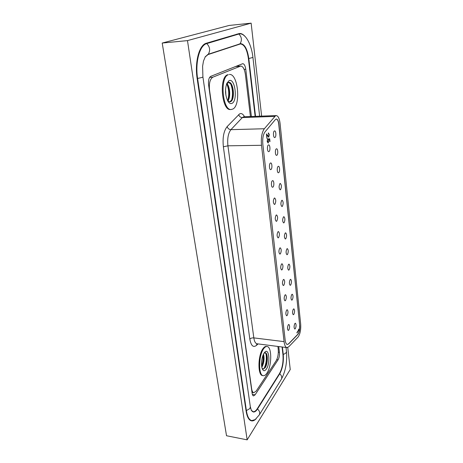 <?xml version="1.0" encoding="UTF-8"?>
<svg xmlns="http://www.w3.org/2000/svg" width="463" height="463" viewBox="0 0 463 463"><rect width="100%" height="100%" fill="white"/><g stroke="black" fill="none" stroke-linecap="round" stroke-linejoin="round"><path stroke-width="0.69" d="M265.102 352.748L266.341 354.073C267.631 358.617 267.134 363.166 264.848 367.703L263.025 369.046M265.884 353.304C266.914 358.657 266.26 363.796 263.916 368.722M261.838 367.275L261.838 367.269C264.026 363.096 264.587 358.715 263.522 354.12M262.075 368.241L263.169 369.08L265.143 367.749C267.996 363.866 268.083 352.794 265.253 352.76L263.991 353.263M264.24 352.893C261.734 356.203 260.652 365.486 262.371 369.046C263.459 371.233 264.784 371.257 266.335 369.121C270.733 363.038 268.951 346.579 264.477 352.575L264.24 352.893M263.354 354.473C264.228 358.796 263.696 362.928 261.763 366.887M266.867 373.23C265.675 375.001 264.489 375.817 263.302 375.678C258.232 375.684 258.51 355.248 263.69 348.662C264.819 347.105 265.924 346.388 267.012 346.509C272.047 346.596 271.914 366.198 266.867 373.23M263.03 355.248C263.325 358.941 262.862 362.541 261.641 366.048M267.012 346.509L266.352 346.422C265.258 346.301 264.147 347.019 263.019 348.575C257.827 355.156 257.555 375.586 262.631 375.58L263.302 375.678M250.425 116.537L245.407 74.537C244.597 69.172 243.046 66.342 240.754 66.047L212.824 77.188C209.994 79.04 208.9 83.369 209.536 90.181L251.664 388.833C252.028 391.183 252.746 392.474 253.805 392.711L256.189 391.073L276.122 360.827C277.864 357.679 278.57 353.842 278.228 349.322L277.887 346.446M231.303 109.482L230.539 109.511C221.852 111.074 218.767 77.419 227.53 74.78L228.305 74.728C219.555 77.367 222.628 111.039 231.303 109.482L232.744 109.077C241.113 105.587 238.121 73.252 229.347 74.479M275.462 115.848L264.35 128.743C261.838 132.325 260.889 137.841 261.508 145.289L284.074 341.636C284.554 345.311 285.521 347.302 286.973 347.609L288.796 346.746L298.062 337.07C300.105 334.182 300.979 329.922 300.69 324.303L280.074 123.436C279.449 118.505 278.17 115.889 276.249 115.588L275.462 115.848M232.004 103.347C230.568 104.007 229.191 103.284 227.877 101.189C225.163 95.378 224.821 89.4 226.858 83.253L229.069 80.649C235.094 77.61 237.999 100.899 232.004 103.347M299.729 325.767L278.9 124.223C278.471 120.941 277.626 119.205 276.347 119.008L275.398 119.558L264.958 131.978C263.088 134.675 262.382 138.796 262.839 144.352L285.156 340.016C285.515 342.782 286.244 344.281 287.338 344.507L288.692 343.882L297.969 334.298C299.335 332.376 299.92 329.534 299.729 325.767L278.743 124.229C278.332 121.034 277.511 119.298 276.272 119.014M226.529 84.075L228.728 82.321C233.641 81.592 235.337 99.84 230.591 101.692L229.833 101.901L227.46 100.419M287.268 344.495L288.547 343.864L297.831 334.28C299.196 332.359 299.781 329.517 299.59 325.749M229.66 101.901L231.951 99.701C233.774 94.475 233.491 89.342 231.101 84.295L228.56 82.339M268.685 136.533L269.038 134.745L268.285 133.593L268.447 132.922L269.292 134.6L268.772 137.117L266.862 135.179L266.948 138.472L266.439 133.923L268.685 136.533M275.016 137.453C276.376 136.666 276.023 130.699 274.617 130.902L274.327 131.006C272.95 131.758 273.309 137.771 274.709 137.557L275.016 137.453M269.049 151.523C270.456 150.66 270.108 144.693 268.656 144.884L268.326 145C266.914 145.833 267.261 151.852 268.708 151.65L269.049 151.523M276.903 155.221C278.228 154.37 277.916 148.606 276.556 148.785L276.232 148.907C274.9 149.728 275.213 155.539 276.573 155.348L276.903 155.221M278.755 172.618C280.034 171.709 279.768 166.13 278.448 166.292L278.101 166.431C276.81 167.317 277.077 172.936 278.396 172.768L278.755 172.618M280.572 189.662C281.741 187.035 281.654 184.957 280.306 183.441L279.924 183.603C278.749 186.224 278.836 188.302 280.184 189.83L280.572 189.662M282.349 206.353C283.495 203.743 283.414 201.706 282.117 200.236L281.718 200.421C280.566 203.025 280.636 205.068 281.932 206.55L282.349 206.353M284.091 222.715C285.208 220.122 285.144 218.114 283.9 216.696L283.472 216.898C282.343 219.491 282.407 221.499 283.651 222.934L284.091 222.715M285.798 238.752C286.892 236.176 286.84 234.197 285.642 232.82L285.191 233.051C284.091 235.626 284.137 237.606 285.335 238.995L285.798 238.752M287.471 254.471C288.542 251.913 288.495 249.962 287.344 248.625L286.875 248.886C285.798 251.438 285.839 253.394 286.991 254.737L287.471 254.471M289.109 269.888C290.156 267.342 290.127 265.421 289.016 264.124L288.524 264.408C287.477 266.948 287.5 268.87 288.611 270.178L289.109 269.888M290.718 285C291.742 282.471 291.719 280.578 290.654 279.322L290.145 279.629C289.12 282.152 289.138 284.05 290.203 285.318L290.718 285M292.298 299.827C293.299 297.315 293.287 295.446 292.263 294.225L291.736 294.555C290.729 297.067 290.741 298.936 291.765 300.169L292.298 299.827M293.849 314.377C294.827 311.877 294.821 310.031 293.837 308.844L293.293 309.203C292.309 311.697 292.309 313.544 293.293 314.742L293.849 314.377M295.365 328.649C296.32 326.166 296.326 324.343 295.382 323.191L294.827 323.573C293.86 326.05 293.855 327.879 294.804 329.043L295.365 328.649M271.04 169.481C272.4 168.555 272.099 162.791 270.699 162.959L270.334 163.098C268.962 163.995 269.263 169.811 270.664 169.632L271.04 169.481M272.991 187.064C274.304 186.08 274.05 180.501 272.69 180.651L272.296 180.813C270.971 181.768 271.225 187.393 272.585 187.237L272.991 187.064M274.9 204.276C276.11 201.59 276.023 199.489 274.646 197.973L274.223 198.158C273.002 200.838 273.083 202.944 274.466 204.472L274.9 204.276M276.77 221.135C277.95 218.467 277.875 216.4 276.556 214.93L276.104 215.145C274.912 217.807 274.981 219.879 276.307 221.355L276.77 221.135M278.599 237.646C279.75 234.996 279.693 232.964 278.425 231.541L277.95 231.778C276.787 234.423 276.839 236.46 278.113 237.895L278.599 237.646M280.393 253.828C281.521 251.195 281.475 249.192 280.254 247.815L279.756 248.075C278.622 250.703 278.662 252.711 279.884 254.1L280.393 253.828M282.152 269.68C283.252 267.064 283.217 265.091 282.042 263.76L281.527 264.043C280.416 266.659 280.451 268.633 281.62 269.981L282.152 269.68M283.871 285.22C284.948 282.621 284.924 280.676 283.802 279.38L283.263 279.698C282.175 282.291 282.199 284.241 283.327 285.549L283.871 285.22M285.561 300.458C286.614 297.871 286.603 295.955 285.521 294.7L284.965 295.041C283.906 297.616 283.912 299.544 284.994 300.811L285.561 300.458M287.216 315.396C288.246 312.826 288.241 310.933 287.205 309.712L286.632 310.083C285.596 312.647 285.596 314.545 286.638 315.772L287.216 315.396M288.843 330.044C289.85 327.491 289.85 325.628 288.854 324.441L288.264 324.835C287.251 327.382 287.245 329.257 288.246 330.455L288.843 330.044M298.641 329.876L298.56 329.095L298.884 330.026L296.951 332.99L298.641 329.876M268.361 138.958L269.686 138.767L269.981 141.475L269.726 141.655L269.478 139.409L268.783 139.513L268.071 143.015L267.186 141.232L267.672 138.703L267.446 141.088L268.274 142.32L268.65 140.335L268.361 138.958M231.483 100.54C233.097 94.788 232.779 89.11 230.533 83.502M267.4 139.149L267.736 139.305M266.503 134.461L267.776 135.804M267.458 135.809L268.54 136.585M267.267 141.765L267.938 142.338M268.528 141.956L268.013 142.928L268.326 142.922M268.783 139.513L269.478 139.409M268.934 136.128L268.453 137.123L268.772 137.117M269.373 138.813L269.437 139.409M268.285 132.962L268.881 134.027M298.606 329.992L296.91 332.596M226.887 83.519C230.094 86.598 230.696 97.571 227.877 100.922M227.698 100.714L228.201 99.817C229.989 94.655 229.7 89.579 227.339 84.596L226.731 83.745M227.744 100.645C229.33 94.961 229.011 89.347 226.783 83.815M225.556 89.394L225.892 95.28M225.62 93.127L225.527 91.564M255.53 116.346L248.805 58.616C247.404 49.165 244.701 44.17 240.685 43.632L208.246 54.269L205.3 56.689M208.246 54.269C210.474 50.49 209.982 46.931 206.764 43.591C199.646 45.224 195.027 62.268 197.603 78.519L246.432 410.855C247.381 416.729 249.175 419.97 251.814 420.583L255.182 419.588L259.303 414.877L281.33 379.313C285.607 371.257 287.32 361.962 286.47 351.434L286.018 347.481M251.409 410.548L253.319 411.995C254.714 412.186 256.12 411.179 257.532 408.968L279.762 373.739C282.638 368.345 283.802 361.892 283.252 354.38L282.395 347.019M205.103 43.748L206.764 43.591L238.856 34.019L236.576 34.245M248.411 58.645L252.931 57.441C251.872 47.463 247.971 38.718 244.244 35.709C242.751 34.337 241.24 33.724 239.707 33.851L238.856 34.019C241.779 37.052 242.172 40.298 240.031 43.765M251.392 116.502L245.778 69.294C245.24 65.746 244.227 63.877 242.734 63.686L210.769 76.331C208.888 77.547 208.165 80.4 208.587 84.897L252.138 393.382C252.376 394.91 252.839 395.749 253.533 395.906L255.119 394.812L278.055 359.844C279.189 357.789 279.646 355.283 279.426 352.326L278.738 346.555M251.218 410.189L253.145 411.694C254.511 411.879 255.889 410.895 257.272 408.736L279.519 373.525C282.343 368.241 283.483 361.921 282.945 354.565L282.06 346.978M255.148 116.363L248.405 58.604C247.034 49.35 244.383 44.46 240.447 43.933L208.009 54.593L205.074 57.036M238.659 66.197L238.242 65.416M261.636 116.126L251.137 23.15L229.168 25.448L162.206 43.047L226.517 435.747L247.155 439.85L290.243 369.526L287.755 347.499M251.137 23.15L187.486 40.611L247.155 439.85M187.486 40.611L162.206 43.047M245.373 36.855C243.451 34.453 241.46 33.336 239.406 33.492L206.423 43.192C199.223 44.836 194.541 62.065 197.151 78.502L246.096 411.04C247.057 416.966 248.874 420.248 251.542 420.867C253.029 421.116 254.563 420.421 256.143 418.789M258.07 343.911L256.438 345.421C253.244 347.829 251.044 345.728 249.835 339.124L223.369 146.788C222.448 137.679 223.716 130.942 227.165 126.578L239.608 113.881C241.402 113.018 243.04 113.979 244.51 116.751M243.631 116.803L242.328 117.579C240.476 117.457 239.267 116.462 238.7 114.593M249.835 339.124C250.732 338.187 252.063 337.776 253.822 337.892C254.372 341.497 255.443 343.459 257.04 343.777L256.872 343.749M256.438 345.421L256.93 343.772M274.843 116.398L242.328 117.579L230.927 129.663C228.207 133.17 227.206 138.553 227.923 145.816L253.822 337.892L284.074 341.636M261.508 145.289L227.923 145.816L223.369 146.788M264.35 128.743L230.927 129.663C229.023 129.524 227.773 128.5 227.165 126.578M212.824 77.188L209.6 77.408M240.228 66.168L235.459 66.522M205.346 56.625L203.477 61.081L202.603 66.255L202.91 76.893L202.128 77.431L197.163 78.548M257.168 408.904L257.532 408.968C259.633 411.005 260.223 412.973 259.303 414.877M202.91 76.893L250.338 406.803L249.898 408.551L246.061 410.791M282.916 354.34L283.252 354.38C285.405 353.691 286.475 352.713 286.47 351.434M279.415 373.687L279.762 373.739C281.701 375.62 282.227 377.478 281.33 379.313M252.341 394.354L255.119 394.812M276.752 359.664L278.055 359.844M238.873 44.147L239.805 44.066M207.418 54.646L208.009 54.593M244.14 69.409L245.778 69.294M278.338 352.181L279.426 352.326M253.805 392.711L252.005 392.416M240.754 66.047L235.725 66.417M286.973 347.609L257.04 343.777M276.249 115.588L243.868 116.774M268.094 142.39L267.776 142.396M236.998 34.117L239.707 33.851M250.147 420.277L251.814 420.583M250.338 406.803L251.426 410.577M259.633 116.196L252.931 57.441M252.323 411.549L253.145 411.694M239.192 44.043L240.447 43.933"/></g></svg>
